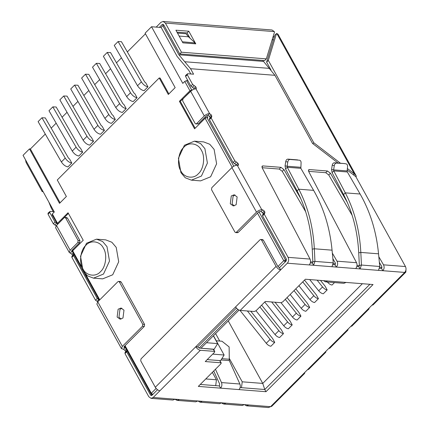 <?xml version="1.0" encoding="UTF-8"?>
<svg xmlns="http://www.w3.org/2000/svg" width="429" height="429" viewBox="0 0 429 429"><rect width="100%" height="100%" fill="white"/><g stroke="black" fill="none" stroke-linecap="round" stroke-linejoin="round"><path stroke-width="0.64" d="M362.376 283.708L262.752 383.419L264.768 389.505L369.889 284.298L264.768 389.505L241.473 387.677L242.224 381.81L262.752 383.419L228.255 320.924M215.605 333.585L219.723 341.044M229.477 358.724L242.224 381.81M239.988 310.387L266.264 343.27C267.755 345.023 269.299 346.015 270.887 346.246L274.742 342.385L272.619 338.535L250.772 311.239M256.011 310.768L275 334.523C276.49 336.277 278.035 337.269 279.628 337.5L283.478 333.644L281.354 329.794L261.626 305.148M264.752 302.021L283.735 325.783C285.231 327.536 286.77 328.528 288.363 328.759L292.219 324.898L290.09 321.048L275.027 302.236M281.022 302.702L292.476 317.036C293.967 318.79 295.511 319.782 297.099 320.013L300.954 316.152L298.831 312.307L287.044 297.597M304.515 280.105L316.302 294.814L318.431 298.664L314.575 302.525C312.982 302.295 311.443 301.303 309.947 299.549L298.906 285.725M334.513 282.566L332.046 285.033C330.459 284.802 328.914 283.81 327.424 282.057L327.381 282.009M320.495 280.421L325.043 286.073L327.166 289.924L323.31 293.779C321.718 293.549 320.179 292.557 318.688 290.803L309.717 279.579M295.779 288.851L307.566 303.56L309.69 307.411L305.839 311.266C304.247 311.036 302.702 310.044 301.212 308.29L290.165 294.471M213.749 349.646L214.146 349.249L200.981 348.219L239.06 310.108M220.216 361.062L220.613 360.666L207.207 359.615L219.691 360.596L221.273 362.977L220.903 362.795L220.967 363.722L198.311 386.4L265.98 391.704L373.053 284.545L346.074 282.432L343.929 283.306L325.514 281.864L323.53 280.663M205.759 378.946L216.441 379.788L215.696 385.655L200.263 384.448L219.38 385.944L220.592 388.148C221.949 386.529 222.249 384.668 221.487 382.571L239.902 384.014C240.658 386.111 240.358 387.972 239.007 389.591M104.429 130.373L102.182 126.303L101.201 125.563L77.928 85.237L74.592 85.098L70.737 88.959L94.015 129.285C95.876 132.116 98.059 133.762 100.574 134.229L104.429 130.373C101.914 129.907 99.726 128.255 97.871 125.424L74.592 85.098M93.549 141.259L91.307 137.189L90.326 136.449L67.047 96.123L63.717 95.989L59.862 99.844L83.135 140.17C84.996 143.002 87.184 144.648 89.699 145.12L93.549 141.259C91.039 140.792 88.851 139.146 86.99 136.309L63.717 95.989M82.674 152.145L80.427 148.08L79.445 147.34L56.172 107.014L52.837 106.875L48.981 110.73L72.26 151.056C74.115 153.888 76.303 155.539 78.818 156.006L82.674 152.145C80.159 151.678 77.971 150.032 76.11 147.201L52.837 106.875M71.793 163.036L69.546 158.966L68.565 158.226L45.292 117.9L41.956 117.76L38.101 121.622L61.379 161.942C63.24 164.779 65.428 166.425 67.938 166.892L71.793 163.036C69.278 162.57 67.096 160.918 65.235 158.087L41.956 117.76M85.473 74.212L88.803 74.351L112.082 114.677L113.063 115.417L115.31 119.487L111.454 123.343C108.939 122.876 106.751 121.225 104.891 118.393L81.617 78.067L85.473 74.212L108.746 114.538C110.607 117.369 112.795 119.015 115.31 119.487M96.348 63.326L99.684 63.465L122.962 103.786L123.938 104.526L126.185 108.596L122.335 112.457C119.82 111.99 117.632 110.339 115.771 107.507L92.498 67.181L96.348 63.326L119.627 103.652C121.487 106.483 123.675 108.129 126.185 108.596M107.229 52.435L110.564 52.574L133.837 92.9L134.819 93.64L137.065 97.71L133.21 101.566C130.695 101.099 128.512 99.453 126.652 96.622L103.373 56.296L107.229 52.435L130.502 92.761C132.363 95.592 134.55 97.244 137.065 97.71M118.109 41.549L121.439 41.688L144.718 82.014L145.699 82.754L147.946 86.824L144.09 90.68C141.575 90.213 139.387 88.562 137.527 85.73L114.253 45.404L118.109 41.549L141.382 81.875C143.243 84.706 145.431 86.358 147.946 86.824M45.286 134.068L30.389 148.976L60.092 202.783M145.458 33.811L127.354 51.93M121.439 57.856L116.474 62.822M110.559 68.742L105.598 73.708M99.678 79.628L94.718 84.593M88.803 90.519L83.843 95.485M77.922 101.405L72.962 106.371M67.042 112.291L62.082 117.256M56.167 123.177L51.207 128.142M30.389 148.976L29.467 148.906L59.524 203.351L66.377 196.493L57.271 179.992L159.202 77.976L160.124 78.051L168.876 93.908M159.202 77.976L168.307 94.477L175.161 87.618L145.104 33.172L151.528 26.743L161.165 27.499M68.393 213.395L58.478 223.466M72.748 251.726L72.683 250.799L83.221 240.256L68.039 212.757L57.507 223.3L57.706 224.244M58.113 223.831L58.424 223.375M52.043 214.698L57.572 224.233M195.141 128.239L180.314 101.383L191.924 90.17M180.314 101.383L179.397 101.308L189.934 90.766L191.709 89.977L192.632 90.052M206.757 115.642L207.808 117.551L206.891 117.476L205.11 118.265L194.573 128.807L179.397 101.308M273.193 40.514L272.377 39.034M189.934 90.766L184.77 81.413L182.802 83.387L151.528 26.743M184.77 81.413L186.545 80.631L187.94 80.738M52.408 214.881L52.343 213.953L54.317 211.98L23.043 155.336L29.467 148.906M82.888 268.795C86.031 275.783 95.694 277.386 100.45 271.707C105.866 267.208 107.507 254.29 103.443 248.219C100.3 241.227 90.642 239.629 85.88 245.308C80.47 249.807 78.823 262.725 82.888 268.795M96.536 239.162L105.743 239.881L111.851 242.246L116.205 247.372L118.704 261.776L112.714 274.769L102.687 278.861L93.479 278.142L87.371 275.777L83.017 270.651L80.518 256.247L86.508 243.254L96.536 239.162L102.644 241.522L106.998 246.648L109.497 261.052L103.507 274.051L93.479 278.142M201.351 150.23C198.209 143.243 188.546 141.64 183.789 147.319C178.373 151.818 176.732 164.736 180.791 170.806C183.939 177.799 193.597 179.397 198.359 173.718C203.77 169.219 205.416 156.301 201.351 150.23M191.388 180.153L200.59 180.877L210.623 176.786L216.613 163.787L214.114 149.383L209.754 144.257L203.646 141.897L194.444 141.173L200.547 143.538L204.906 148.659L207.405 163.063L201.416 176.062L191.388 180.153L185.28 177.788L180.92 172.667L178.421 158.263L184.411 145.265L194.444 141.173M220.613 360.666L224.12 355.014L213.47 335.719M212.698 354.118L224.12 355.014M214.146 349.249L217.659 343.597L213.369 335.821M206.478 342.717L217.659 343.597M212.344 372.356L216.441 379.788M259.867 306.907L278.855 330.668C280.346 332.421 281.891 333.413 283.478 333.644M247.394 310.977L270.12 339.409C271.611 341.168 273.15 342.16 274.742 342.385M294.021 290.61L305.067 304.434C306.558 306.188 308.102 307.18 309.69 307.411M285.285 299.356L296.332 313.175C297.823 314.934 299.362 315.926 300.954 316.152M271.648 301.968L287.591 321.922C289.087 323.675 290.626 324.667 292.219 324.898M302.756 281.869L313.803 295.688C315.294 297.442 316.838 298.434 318.431 298.664M317.117 280.158L322.538 286.947C324.034 288.701 325.573 289.693 327.166 289.924M276.866 33.585L277.965 34.132L355.968 175.44L354.284 173.825L276.866 33.585L276.507 33.559L268.323 60.387L313.797 142.76L340.492 163.245M356.049 177.027L356.274 176.163L355.968 175.44M356.274 176.163L355.577 176.469M353.346 174.759L354.284 173.825L347.377 168.527M216.264 340.776L221.965 341.221L229.134 346.927L229.301 360.607L239.902 384.014M215.455 369.246L221.487 382.571M274.002 36.996L273.209 36.309M213.733 370.967L219.675 384.089L219.38 385.944M261.829 209.776C260.001 209.808 258.22 210.591 256.499 212.13L231.907 167.583C233.633 166.044 235.408 165.262 237.237 165.229L261.829 209.776L262.746 209.845L264.275 211.02L264.886 212.119L264.259 214.173L262.543 215.889L286.374 259.057L286.127 261.014L279.445 267.701L280.657 269.905C278.877 269.562 277.349 268.393 276.078 266.388L235.601 306.896C236.878 308.896 238.406 310.07 240.186 310.408L254.274 311.513L256.049 310.73L265.299 301.469L280.952 302.697L282.727 301.914L305.384 279.236L327.665 280.984L325.514 281.864M235.601 306.896L195.774 346.755L197.613 346.9L199.142 348.075L213.594 349.362L214.806 351.56L214.441 351.378L214.505 352.306L205.255 361.567L220.903 362.795L219.691 360.596M236.417 308.065L197.613 346.9L236.417 308.065M240.133 387.575L264.768 389.505L265.98 391.704M213.229 349.179L214.441 351.378L200.354 350.273C198.573 349.935 197.045 348.761 195.774 346.755L155.298 387.264L140.728 360.864L140.975 358.907L260.038 239.747L260.757 239.452L261.502 239.988L276.078 266.388M182.298 41.779L195.184 42.938L188.476 36.792L186.17 33.837M195.184 42.938L194.734 43.774M188.798 31.204L195.78 43.855L182.888 42.846L175.906 30.196L188.798 31.204L187.082 32.92L189.983 38.17M176.973 32.127L187.082 32.92M186.229 33.778L186.888 34.98M43.104 191.672L42.171 191.597L42.744 191.023M25.509 159.797L26.083 162.452L42.171 191.597M313.797 142.76L312.859 143.699M276.507 33.559L274.791 35.269L266.607 62.103L270.962 69.986M268.323 60.387L266.607 62.103M163.562 24.635L162.183 24.528L162.897 24.233L163.647 24.769L179.735 53.915L264.618 60.575L266.329 58.859L274.512 32.03L274.276 31.596L165.358 23.053L181.451 52.204L266.329 58.859M181.451 52.204L179.735 53.915M156.194 27.107L160.966 22.324L163.117 21.45L272.034 29.992L274.276 31.596M163.117 21.45L165.358 23.053M162.183 24.528L159.357 27.354M273.064 36.771L273.713 36.824M356.842 266.565L358.859 266.72L360.07 268.919L361.438 265.042L379.745 266.479L378.485 270.367L382.856 270.71C384.282 268.945 384.502 266.988 383.51 264.827L405.469 266.548C406.408 268.704 406.156 270.661 404.724 272.42L405.866 272.083L405.957 269.954M308.623 369.401L307.459 369.766L328.657 348.552L329.788 348.225L347.801 330.196L346.648 330.544L328.657 348.552M326.019 351.206L325.697 352.3L324.592 352.622M379.574 268.345L381.579 268.5L382.856 270.71L404.724 272.42L367.846 309.33L368.961 309.014L369.272 307.899M346.648 330.544L350.713 326.474L351.871 326.099M348.171 329.022L347.801 330.196M371.916 305.255L373.048 304.928L405.866 272.083M307.459 369.766L303.389 373.841L304.542 373.487L304.912 372.313M332.861 258.676L335.306 262.897L335.087 264.859L336.363 267.063L331.992 266.72L333.253 262.832L332.062 250.171C329.917 228.024 323.772 208.092 313.62 190.369L300.852 168.324L301.078 163.036C301.137 161.406 300.638 160.467 299.576 160.221L289.966 159.465C288.862 159.54 288.132 160.387 287.784 161.996L287.146 166.232L285.076 165.889L285.714 161.653C286.063 160.044 286.792 159.197 287.897 159.121L297.71 159.91M300.852 168.324L287.285 167.256L285.569 168.972L297.088 190.921C306.054 208.172 311.1 227.59 312.242 249.169L312.859 261.787L314.95 261.395L313.578 265.272L309.207 264.929C310.644 263.17 310.928 261.218 310.049 259.068L262.216 167.905L262.124 166.152L262.886 165.921L280.963 167.342L283.971 169.611L300.783 198.622M305.695 211.781L282.261 171.327L279.247 169.053L280.963 167.342M313.62 190.369L298.799 189.205L287.285 167.256L287.146 166.232L300.632 167.289M285.569 168.972L285.076 165.889M297.088 190.921L298.799 189.205C307.979 206.853 313.154 226.71 314.328 248.777L314.95 261.395L333.253 262.832M312.859 261.787L312.366 263.074L313.578 265.272L331.992 266.72M334.384 162.768L336.459 163.111C335.355 163.186 334.625 164.034 334.277 165.642L333.639 169.879L331.569 169.535L332.207 165.299C332.555 163.69 333.285 162.843 334.384 162.768L344.203 163.556M358.859 266.72L359.352 265.433L361.438 265.042L360.821 252.424C359.647 230.357 354.472 210.5 345.291 192.852L333.778 170.903L333.639 169.879L347.125 170.935L347.565 166.683C347.629 165.052 347.131 164.114 346.069 163.862L344.101 163.535M352.188 215.428L328.753 174.973L325.74 172.699L327.45 170.989L330.464 173.257L347.27 202.268M332.336 253.099L337.017 261.181L356.542 262.714L308.708 171.552L308.617 169.793L309.379 169.568L327.45 170.989M336.459 163.111L343.999 163.519M347.125 170.935L347.34 171.97L360.113 194.015C370.265 211.738 376.41 231.671 378.55 253.818L379.745 266.479M331.569 169.535L332.062 172.619L333.778 170.903L347.34 171.97M359.352 265.433L358.73 252.815C357.593 231.236 352.541 211.819 343.581 194.568L332.062 172.619M356.542 262.714C357.421 264.865 357.137 266.817 355.7 268.575L378.485 270.367M381.579 268.5L381.799 266.543L379.354 262.323M383.51 264.827L378.828 256.746M325.74 172.699L308.617 171.359M337.017 261.181C338.009 263.342 337.795 265.299 336.363 267.063L355.7 268.575M262.124 167.712L279.247 169.053M125.289 352.541L124.978 353.566L148.809 396.739L151.051 398.343L172.941 400.059L175.064 399.185L197.855 400.97L195.667 401.839L177.327 400.407M179.44 399.528L177.327 400.396L174.941 399.302M176.625 399.302L176.357 400.107M221.434 402.949L223.82 404.048L225.933 403.169L221.557 402.831L219.434 403.705L200.053 402.188L198.01 400.981M223.118 402.949L222.844 403.753M223.82 404.054L242.16 405.491L244.342 404.617L270.581 406.676L268.436 407.55L246.546 405.834L248.718 404.96M244.498 404.627L246.546 405.834M197.855 400.97L202.225 401.313L200.053 402.188M164.178 25.735L162.789 25.627L178.882 54.773L190.556 68.699L193.592 74.201L187.607 73.729L185.516 75.558M187.607 73.729L187.296 74.759L192.61 84.384L195.667 86.728L193.951 88.444L190.894 86.1L192.61 84.384M187.296 74.759L185.585 76.475L185.896 75.445M195.222 88.878L196.273 87.827L195.956 88.857L209.62 113.605L211.148 114.774L211.754 115.873L211.443 116.903L209.347 118.731M196.337 88.744L195.956 88.857C194.128 88.889 192.353 89.672 190.626 91.211L182.92 98.927L182.668 100.885L195.115 123.434L195.865 123.965L196.579 123.675L204.29 115.959C206.011 114.42 207.792 113.637 209.62 113.605L207.909 115.315L209.432 116.49L211.148 114.774M196.579 123.675L198.418 123.82L195.865 123.965M211.824 116.79L211.127 117.932L234.808 160.827L237.864 163.17L236.148 164.886L233.097 162.543L234.808 160.827M211.127 117.932L209.416 119.643L209.727 118.618M210.178 117.9L209.432 116.49M237.864 163.17L238.47 164.269L238.159 165.299L238.54 165.186M231.907 167.583L211.776 187.73L211.529 189.688L234.904 232.03L235.65 232.566L236.368 232.277L256.499 212.13M236.368 232.277L238.208 232.421L237.494 232.711L235.65 232.566M263.304 214.141L262.564 212.73L261.036 211.561L260.113 211.486L258.338 212.275L238.208 232.421M264.95 213.031L264.189 213.256L262.478 214.972M262.543 215.889L262.859 214.859M260.757 239.452L262.596 239.597L263.347 240.133L277.917 266.532L283.741 260.703L257.48 213.133M56.387 226.121L53.33 223.777L48.016 214.151L48.332 213.127M56.778 223.273L55.041 222.061L49.732 212.441L50.043 211.411L47.951 213.24M56.489 225.461L70.147 250.209L77.858 242.492L78.11 240.535L65.658 217.986L64.913 217.455L64.194 217.744L56.489 225.461L55.582 227.702L69.246 252.45L71.868 254.172L72.474 255.271L73.74 254.006M64.913 217.455L66.752 217.6L67.503 218.13L79.95 240.68L79.697 242.637L71.992 250.354L72.351 251.351M97.855 301.743L95.528 300.22L71.847 257.325L72.163 256.295M74.056 254.574L71.782 256.408M73.874 254.585L73.563 255.609L97.244 298.509L98.976 299.721M72.614 255.582L72.474 255.271M122.356 346.38L142.487 326.233L142.734 324.276L119.359 281.928L118.613 281.397L117.895 281.687L97.764 301.834L122.356 346.38L121.45 348.621L123.472 349.238L125.386 347.565M118.613 281.397L120.452 281.537L121.203 282.073L144.578 324.421L144.326 326.378L124.201 346.525L124.26 347.452L123.895 347.27M125.74 351.823L125 350.413L123.472 349.238M127.182 350.815L124.909 352.654M127.005 350.825L126.689 351.855L150.525 395.023L151.271 395.559L151.989 395.27L157.507 389.741L152.842 394.412L151.314 393.237L156.113 388.438M123.981 310.178L122.984 318.002L120.12 319.171L117.128 317.036L118.125 309.207L120.989 308.038L123.981 310.178M121.048 319.106L118.967 317.176L119.97 309.352L121.9 308.247M237.135 196.927L236.138 204.756L233.269 205.925L230.282 203.786L231.279 195.956L234.143 194.787L237.135 196.927M234.202 205.861L232.121 203.931L233.119 196.101L235.054 194.997M286.561 260.001L285.521 259.915L283.741 260.703L285.269 261.872L279.445 267.701L277.917 266.532M200.354 350.273L159.883 390.781C158.103 390.438 156.574 389.269 155.298 387.264M236.363 165.267L236.148 164.886M71.686 251.099L72.056 251.281L70.34 252.997M70.147 250.209L69.246 252.45M121.45 348.621L96.863 304.075L97.764 301.834M125.182 347.528L124.26 347.452L123.938 346.863M198.418 123.82L206.129 116.103L207.909 115.315M196.273 87.827L195.667 86.728M194.299 89.071L193.951 88.444M237.237 165.229L238.159 165.299M262.73 60.425L274.941 75.316L190.556 68.699M162.789 25.627L161.079 27.343L177.166 56.489L188.846 70.415L190.814 73.981M338.095 163.058L312.559 143.468L274.941 75.316M405.469 266.548L355.866 176.694L347.217 170.056M53.25 211.663L51.276 208.097L48.777 201.946M50.043 211.411L54.177 211.733M264.259 214.173L288.09 257.346C289.023 259.497 288.776 261.454 287.339 263.218L240.186 310.408M159.883 390.781L153.201 397.469L175.064 399.185M310.349 262.918L312.366 263.074M333.086 264.698L335.087 264.859M185.585 76.475L190.894 86.1M209.416 119.643L233.097 162.543M151.051 398.343L153.201 397.469M303.389 373.841L270.581 406.676L271.723 406.333L304.542 373.487M272.967 37.098L274.303 36.878M199.142 348.075L237.811 309.373M97.871 125.424L94.015 129.285M86.99 136.309L83.135 140.17M76.11 147.201L72.26 151.056M65.235 158.087L61.379 161.942M108.746 114.538L104.891 118.393M119.627 103.652L115.771 107.507M130.502 92.761L126.652 96.622M141.382 81.875L137.527 85.73M72.844 249.496L73.252 250.23M205.271 116.961L205.738 117.803M191.709 89.977L186.545 80.631M382.008 267.481L379.745 267.305M359.336 265.707L357.041 265.524M335.516 263.84L333.258 263.663M312.843 262.06L310.548 261.878M285.269 261.872L285.521 259.915L258.966 211.813M233.784 166.2L206.891 117.476M232.191 167.315L205.11 118.265M151.378 394.165L151.314 393.237L125.053 345.667M99.759 299.839L85.612 274.217M81.231 266.275L72.683 250.799M57.507 223.3L52.343 213.953M124.592 346.128L151.013 393.983L152.129 394.701L152.842 394.412M275 334.523L278.855 330.668M266.264 343.27L270.12 339.409M305.067 304.434L301.212 308.29M292.476 317.036L296.332 313.175M283.735 325.783L287.591 321.922M313.803 295.688L309.947 299.549M322.538 286.947L318.688 290.803M221.048 359.958L229.301 360.607M221.857 358.655L229.279 359.239M327.665 280.984L346.074 282.432M179.145 36.063L188.476 36.792M177.509 33.092L186.132 33.773M350.713 326.474L367.846 309.33M285.714 161.653L287.784 161.996M287.897 159.121L289.966 159.465M261.899 166.913L262.886 165.921M282.261 171.327L283.971 169.611M332.062 250.171L314.328 248.777L312.242 249.169M328.753 174.973L330.464 173.257M334.277 165.642L332.207 165.299M308.392 170.554L309.379 169.568M343.581 194.568L345.291 192.852L360.113 194.015M358.73 252.815L360.821 252.424L378.55 253.818M225.933 403.169L244.342 404.617M192.423 87.269L194.139 85.553M211.754 115.873L210.044 117.589M234.625 163.712L236.336 162.001M238.47 164.269L237.494 165.245M264.275 211.02L262.564 212.73M262.746 209.845L261.036 211.561M264.886 212.119L263.17 213.835M261.502 239.988L263.347 240.133M48.016 214.151L49.732 212.441M56.569 223.236L54.858 224.952M55.041 222.061L53.33 223.777M65.658 217.986L67.503 218.13M77.858 242.492L79.697 242.637M78.11 240.535L79.95 240.68M73.134 252.906L71.868 254.172M71.847 257.325L73.563 255.609M98.772 299.678L97.056 301.394M97.244 298.509L95.528 300.22M119.359 281.928L121.203 282.073M142.487 326.233L144.326 326.378M142.734 324.276L144.578 324.421M125 350.413L126.26 349.147M124.978 353.566L126.689 351.855M125.606 351.512L126.871 350.246M72.056 251.281L71.729 250.692M204.29 115.959L190.626 91.211M269.101 68.356L184.717 61.738M263.261 61.39L178.882 54.773M287.339 263.218L309.207 264.929M202.225 401.313L221.557 402.831M152.107 395.147L150.525 395.023M288.09 257.346L310.049 259.068M152.52 394.734L152.129 394.701M72.388 249.957L72.791 250.692M72.383 251.544L99.297 300.3M308.628 369.401L325.708 352.311M368.961 309.014L351.882 326.11"/></g></svg>
